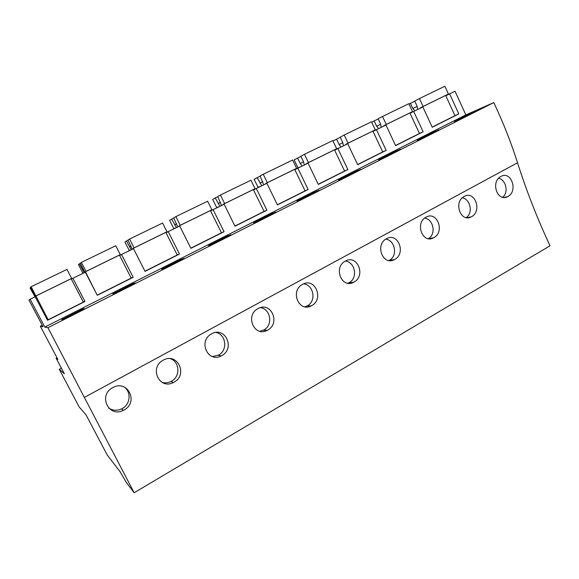 <?xml version="1.0" encoding="UTF-8"?>
<svg xmlns="http://www.w3.org/2000/svg" width="579" height="579" viewBox="0 0 579 579"><rect width="100%" height="100%" fill="white"/><g stroke="black" fill="none" stroke-linecap="round" stroke-linejoin="round"><path stroke-width="0.87" d="M56.952 357.706L56.105 358.148L57.871 359.443L40.335 326.216L43.012 326.737L28.95 300.067L30.13 299.227L44.815 327.084L47.934 327.692L84.36 397.404L517.532 162.757C511.156 142.644 503.238 122.589 493.778 102.592L47.934 327.692M42.238 325.26L40.335 326.216M56.105 358.148L64.385 373.824L59.275 369.293L79.185 406.979L86.039 414.861L107.231 455.007L119.925 471.516L126.475 482.611L134.162 492.758L84.36 397.404M112.188 410.547L113.108 409.975M61.403 368.179L59.275 369.293M44.815 327.084L465.849 114.895L455.014 91.214L449.608 93.863L458.8 113.918L432.238 127.25L422.851 106.963L413.681 111.45L423.133 131.817L395.616 145.626L385.961 125.021L376.459 129.674L386.186 150.359L357.663 164.668L347.726 143.744L337.868 148.571L347.878 169.575L318.291 184.419L308.064 163.162L297.838 168.171L308.144 189.514L277.435 204.915L266.897 183.311L256.273 188.515L266.897 210.206L235.009 226.208L224.138 204.249L213.101 209.649L224.059 231.701L190.904 248.333L179.693 226.005L168.214 231.629L179.519 254.051L145.04 271.348L133.459 248.644L121.518 254.492L133.192 277.298L97.294 295.304L85.33 272.202L72.889 278.296L84.954 301.5L47.55 320.259L35.181 296.759L30.13 299.227M465.849 114.895L493.778 102.592M83.101 308.86L61.758 319.63L62.764 319.644L84.469 308.694L83.101 308.86L83.318 309.273M227.402 236.073L208.556 245.583L211.856 244.403L230.97 234.763L227.402 236.073L227.59 236.464M271.71 213.723L253.609 222.857L257.546 221.352L275.901 212.088L271.71 213.723L271.898 214.107M133.213 283.587L112.753 293.908L114.599 293.488L135.377 283.001L133.213 283.587L133.423 283.985M181.27 259.341L161.65 269.242L164.248 268.432L184.173 258.379L181.27 259.341L181.473 259.739M394.762 151.655L378.63 159.79L384.195 157.437L400.516 149.201L394.762 151.655L394.929 152.016M432.781 132.475L417.235 140.321L438.983 129.79L432.781 132.475L432.947 132.837M314.31 192.235L296.904 201.014L301.435 199.205L319.072 190.303L314.31 192.235L314.491 192.612M355.296 171.558L338.541 180.011L360.579 169.357L355.296 171.558L355.477 171.934M469.439 113.983L454.45 121.547L460.891 118.731L476.047 111.081L469.439 113.983L469.605 114.338M134.162 492.758L550.05 245.771C537.399 218.819 526.564 191.15 517.532 162.757M112.739 387.655L112.529 387.771C97.8 395.464 108.845 418.081 123.392 410.323L124.058 409.975C139.083 402.202 127.51 379.064 112.739 387.655M258.039 308.6C271.03 301.008 280.837 323.328 267.621 330.131L267.23 330.341C254.326 337.492 244.729 315.454 257.916 308.672L258.039 308.6M302.585 284.361C315.056 277.066 324.341 299.119 311.661 305.64L311.321 305.821C298.909 312.761 289.775 290.94 302.477 284.427L302.585 284.361M163.242 360.174L163.068 360.276C148.868 367.651 159.428 390.094 173.396 382.516L173.939 382.234C188.327 374.801 177.384 351.938 163.242 360.174M211.632 333.851C225.18 325.948 235.537 348.536 221.75 355.644L221.294 355.882C207.875 363.25 197.801 341.002 211.487 333.931L211.632 333.851M464.22 196.426C474.881 190.144 482.408 211.169 471.567 216.705L471.357 216.814C460.652 222.937 453.169 202.028 464.148 196.462L464.22 196.426M426.101 217.161C437.181 210.647 445.106 231.926 433.845 237.687L433.613 237.81C422.518 244.128 414.644 222.987 426.028 217.205L426.101 217.161M386.519 238.7C398.034 231.94 406.386 253.472 394.675 259.472L394.415 259.609C382.907 266.13 374.635 244.758 386.439 238.743L386.519 238.7M345.381 261.086C357.352 254.058 366.16 275.85 353.979 282.103L353.682 282.262C341.733 288.986 333.041 267.389 345.279 261.136L345.381 261.086M500.944 176.45C511.214 170.385 518.364 191.164 507.921 196.484L507.732 196.585C497.404 202.52 490.275 181.842 500.886 176.479L500.944 176.45M72.889 278.296L71.376 279.172M84.954 301.5L83.181 301.869M108.736 408.101C112.767 410.649 117.038 410.924 121.539 408.919L122.191 408.579C130.427 404.366 131.498 391.831 124.065 386.946M449.608 93.863L445.816 95.774M458.8 113.918L454.949 115.655M413.681 111.45L410.07 113.274M502.579 197.273C508.803 192.72 506.205 180.076 498.664 178.223M121.518 254.492L119.643 255.498M133.192 277.298L131.143 277.949M162.2 382.444C165.16 383.197 168.033 382.9 170.827 381.561L171.362 381.279C180.51 376.69 179.852 361.882 170.378 358.669M168.214 231.629L166.028 232.78M179.519 254.051L177.188 254.905M212.464 356.577L218.522 355.101C228.003 350.389 226.179 334.481 215.938 332.469M213.101 209.649L210.618 210.937M224.059 231.701L221.453 232.729M259.862 331.268L263.792 329.972C273.259 325.289 270.813 308.998 260.441 307.63M256.273 188.515L253.53 189.926M266.897 210.206L264.046 211.378M304.858 306.805L307.283 305.828C316.547 301.261 313.832 284.969 303.635 283.862M297.838 168.171L294.841 169.698M308.144 189.514L305.053 190.817M347.776 283.225L349.101 282.617C358.054 278.217 355.311 262.142 345.417 261.064M337.868 148.571L334.655 150.2M347.878 169.575L344.577 171.008M388.864 260.528L389.334 260.275C397.932 256.063 395.291 240.35 385.78 239.141M376.459 129.674L373.035 131.411M386.186 150.359L382.683 151.893M428.272 238.664C436.291 234.488 433.722 219.47 424.747 218.059M423.133 131.817L419.449 133.459M466.146 217.588C473.224 213.181 470.597 199.393 462.36 197.765M47.275 319.738L48.166 319.753L31.143 286.757L30.767 287.191L35.985 297.729L33.589 293.618L30.412 287.582L30.861 287.365M35.022 296.832L30.05 287.995L30.412 287.582M31.143 286.757L66.954 269.401L71.651 278.434L71.145 278.731L83.311 302.122L48.166 319.753M33.589 293.618L34.023 293.408M35.71 296.072L71.145 278.731M35.956 295.905L71.651 278.434M97.178 295.095L85.417 271.746L86.025 271.399L81.378 262.41L80.343 263.156L84.903 272.412M84.237 272.738L79.395 263.836L80.438 263.329M83.571 273.064L82.891 273.187L78.411 264.538L79.395 263.836M81.378 262.41L115.742 245.757L120.287 254.63L119.44 255.093L131.216 278.094L97.467 295.022M82.479 269.763L83.492 269.271M82.891 273.187L83.485 272.89M85.417 271.746L119.44 255.093M86.025 271.399L120.287 254.63M133.315 248.717L134.089 247.877L129.587 239.047L127.959 240.068L132.258 249.231M131.245 249.723L126.454 241.016L128.046 240.242M130.232 250.222L129.24 250.497L124.898 241.993L126.454 241.016M129.587 239.047L162.59 223.053L166.991 231.774L165.833 232.389L177.239 255.006L144.96 271.196M129.45 246.842L130.999 246.089M129.24 250.497L130.145 250.056M133.148 248.391L165.833 232.389M134.089 247.877L166.991 231.774M179.164 226.266L180.257 225.289L175.893 216.604L173.714 217.892L177.782 226.946M176.443 227.598L171.702 219.079L173.801 218.059M175.111 228.249L173.83 228.669L169.618 220.302L171.702 219.079M175.893 216.604L207.622 201.224L211.885 209.808L210.438 210.561L221.496 232.801L190.831 248.188M174.612 224.804L176.653 223.805M173.83 228.669L175.024 228.083M179.005 225.94L210.438 210.561M180.257 225.289L211.885 209.808M223.262 204.677L224.638 203.562L220.411 195.022L217.726 196.556L221.569 205.509M219.933 206.305L215.236 197.967L217.805 196.722M218.305 207.108L216.763 207.658L212.674 199.422L215.236 197.967M220.411 195.022L250.931 180.235L255.064 188.674L253.349 189.557L264.075 211.444L234.936 226.063M218.073 203.598L220.563 202.382M216.763 207.658L218.218 206.942M223.11 204.358L253.349 189.557M224.638 203.562L255.064 188.674M265.703 183.898L267.339 182.667L263.242 174.265L260.087 176.016L263.72 184.867M261.809 185.801L257.163 177.637L260.166 176.182M259.906 186.735L258.118 187.415L254.152 179.309L257.163 177.637M263.242 174.265L292.619 160.028L296.636 168.33L294.675 169.336L305.082 190.867L277.37 204.771M259.92 183.174L262.837 181.755M258.118 187.415L259.826 186.576M265.551 183.586L294.675 169.336M267.339 182.667L296.636 168.33M306.573 163.893L308.455 162.547L304.474 154.282L300.885 156.236L303.512 161.794L304.33 164.986M302.166 166.05L300.248 163.495L297.563 158.045L300.964 156.402M300.002 167.107L297.99 167.896L294.139 159.92L297.563 158.045M304.474 154.282L332.78 140.559L336.674 148.738L334.488 149.852L344.599 171.051L318.226 184.274M300.248 163.495L303.548 161.888M297.99 167.896L299.922 166.947M306.421 163.589L334.488 149.852M308.455 162.547L336.674 148.738M345.952 144.605L348.066 143.165L344.201 135.023L340.213 137.172L342.754 142.644L343.47 145.828M341.074 147.001L339.135 144.526L336.522 139.155L340.286 137.332M333.012 141.052L336.522 139.155M338.679 148.173L336.37 148.89M344.201 135.023L371.486 121.8L375.272 129.848L372.876 131.064L382.697 151.937L357.598 164.53M339.135 144.526L342.797 142.738M336.457 149.064L338.599 148.014M345.815 144.309L372.876 131.064M348.066 143.165L375.272 129.848M383.942 126.012L386.258 124.471L382.502 116.466L378.145 118.782L380.613 124.174L381.228 127.337M378.615 128.618L376.654 126.215L374.114 120.931L378.217 118.941M371.689 122.227L374.114 120.931M376.003 129.906L373.513 130.738M382.502 116.466L408.825 103.706L412.501 111.631L409.91 112.941L419.464 133.488L395.551 145.488M376.654 126.215L380.649 124.261M373.585 130.89L375.93 129.747M383.797 125.715L409.91 112.941M386.258 124.471L412.501 111.631M420.593 108.07L423.104 106.442L419.449 98.553L414.752 101.035L417.148 106.348L417.676 109.496M414.861 110.871L412.885 108.534L410.402 103.337L414.825 101.195M408.998 104.082L410.402 103.337M412.053 112.275L409.975 113.071L411.973 112.102M419.449 98.553L444.86 86.242L448.436 94.044L445.664 95.441L454.964 115.684L432.18 127.112M412.885 108.534L417.184 106.435M420.455 107.781L445.664 95.441M423.104 106.442L448.436 94.044M121.539 408.919L123.392 410.323M504.121 197.461L507.732 196.585M170.827 381.561L173.396 382.516M218.073 355.34L221.294 355.882M263.409 330.175L267.23 330.341M306.95 306.002L311.321 305.821M348.811 282.769L353.682 282.262M389.081 260.412L394.415 259.609M428.728 238.729L433.613 237.81M467.181 217.726L471.357 216.814"/></g></svg>
